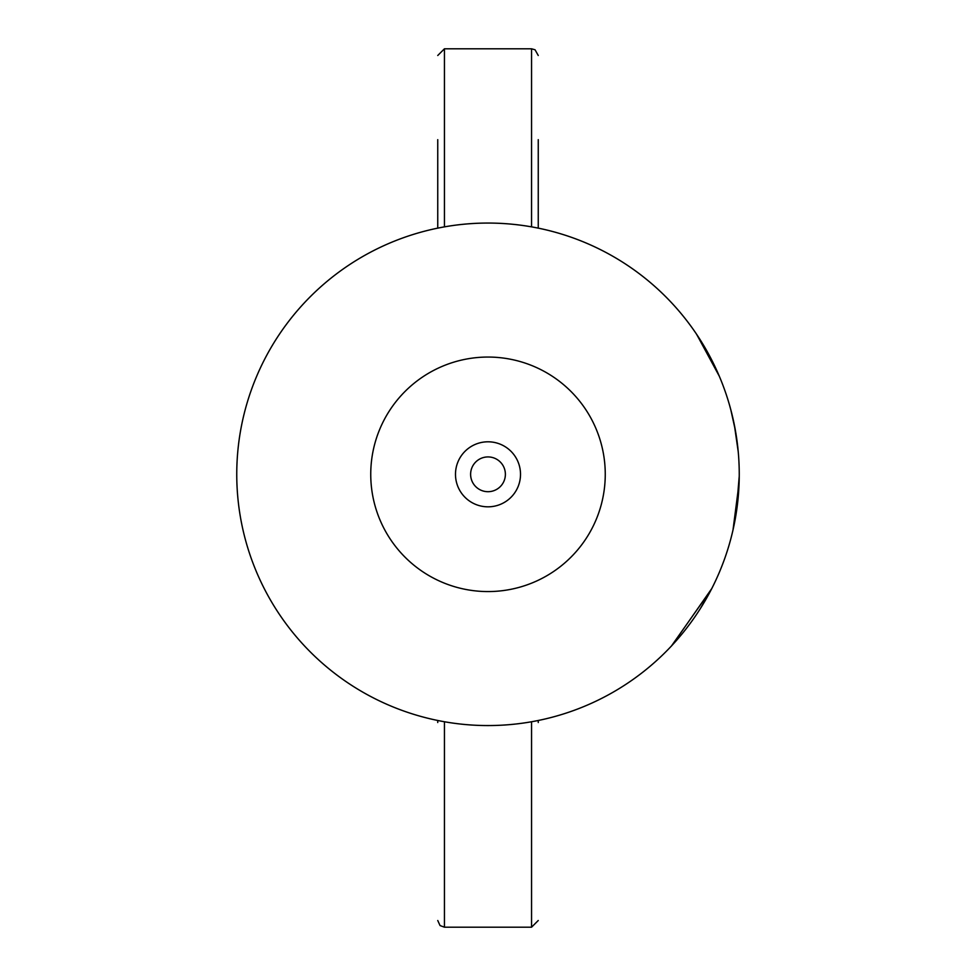 <?xml version="1.0" encoding="UTF-8"?>
<svg xmlns="http://www.w3.org/2000/svg" width="976" height="976" viewBox="0 0 976 976"><rect width="100%" height="100%" fill="white"/><g stroke="black" fill="none" stroke-linecap="round" stroke-linejoin="round"><path stroke-width="1.46" d="M437.748 145.058L437.748 151.597M733.013 529.931L739.113 482.717A251.247 251.247 0 0 0 739.247 474.312A251.247 251.247 0 0 1 488 725.558A251.247 251.247 0 0 1 236.753 474.312A251.247 251.247 0 0 0 670.805 646.673L671.427 646.014M671.464 645.978L711.37 589.358A251.247 251.247 0 0 0 732.878 530.541L734.403 523.404M488 456.927A17.385 17.385 0 0 1 505.385 474.312A17.385 17.385 0 0 1 488 491.697A17.385 17.385 0 0 1 470.615 474.312A17.385 17.385 0 0 1 488 456.927M735.087 519.842L738.71 490.745M736.014 514.547L739.247 476.105M738.1 498.272L738.368 495.418M736.648 510.411L739.125 482.327M738.039 498.943L738.1 498.333M735.477 517.731L735.892 515.243M735.038 520.147L735.428 518M734.977 520.452L735.77 515.962M671.891 645.514L711.772 588.565M670.805 646.673L671.634 645.795M685.335 629.849L690.959 622.432M700.17 608.902L711.309 589.467M715.945 368.635L696.339 333.877A251.247 251.247 0 0 0 236.753 474.312A251.247 251.247 0 0 1 488 223.065A251.247 251.247 0 0 1 739.247 474.312L739.247 473.628A251.247 251.247 0 0 0 738.307 452.547L737.734 446.715M715.396 367.464L696.718 334.451M704.44 346.712L700.439 340.16M696.62 334.292L719.275 376.15L706.197 349.737M731.61 412.811L729.426 404.735A251.247 251.247 0 0 0 719.519 376.712L718.995 375.467M699.694 338.977L699.06 337.989M729.462 404.869L729.426 404.735A251.247 251.247 0 0 0 719.519 376.712L719.507 376.675M719.105 375.736L710.235 357.094M737.832 447.63L735.221 429.489M734.599 426.17L734.452 425.426M734.135 423.889L733.781 422.169M732.988 418.533L732.695 417.289M737.71 446.544L737.258 442.775M735.172 429.22L734.879 427.659M734.952 428.037L734.794 427.183M739.247 473.628A251.247 251.247 0 0 0 738.307 452.547L738.076 450.034M736.892 439.92L736.502 437.224M733.074 418.911L731.463 412.226M730.17 407.358L729.755 405.906M734.562 426.024L733.623 421.425M731.768 413.458L731.561 412.628M737.283 442.933L736.917 440.103M733.488 420.802L733.257 419.753M736.965 440.469L736.563 437.651M737.527 444.897L737.368 443.604M737.356 443.531L737.197 442.25M732 414.373L731.597 412.775M738.246 451.9L734.367 424.987M733.427 420.546L732.805 417.765M735.209 429.391L731.219 411.299M729.914 406.455L729.645 405.491M696.339 333.877L696.339 333.877A251.247 251.247 0 0 0 236.753 474.312A251.247 251.247 0 0 1 488 223.065A251.247 251.247 0 0 1 739.247 474.312M538.252 720.483L538.252 722.521M538.252 139.666L538.252 228.14M437.748 228.14L437.748 139.666M437.748 722.521L437.748 720.483M735.465 430.855L730.756 409.53M736.416 436.65L735.855 433.112M735.306 429.952L734.818 427.317M737.783 447.167L737.71 446.471M736.746 438.919L736.526 437.419M736.587 437.846L736.307 435.979M735.953 433.747L734.525 425.792M735.062 520.001L735.697 516.426M716.189 369.16L715.737 368.172M605.254 474.312A117.254 117.254 0 0 1 488 591.566A117.254 117.254 0 0 1 370.746 474.312A117.254 117.254 0 0 1 488 357.057A117.254 117.254 0 0 1 605.254 474.312M455.487 474.312A32.513 32.513 0 0 1 488 441.799A32.513 32.513 0 0 1 520.513 474.312A32.513 32.513 0 0 1 488 506.825A32.513 32.513 0 0 1 455.487 474.312M531.554 226.859L531.554 48.8L444.446 48.8L444.446 226.859M444.446 721.764L444.446 927.2L440.054 925.565L437.748 920.502M444.446 927.2L531.554 927.2L531.554 721.764M444.446 48.8L437.748 55.498M531.554 48.8L535.055 49.788L538.252 55.498M531.554 927.2L538.252 920.502"/></g></svg>

